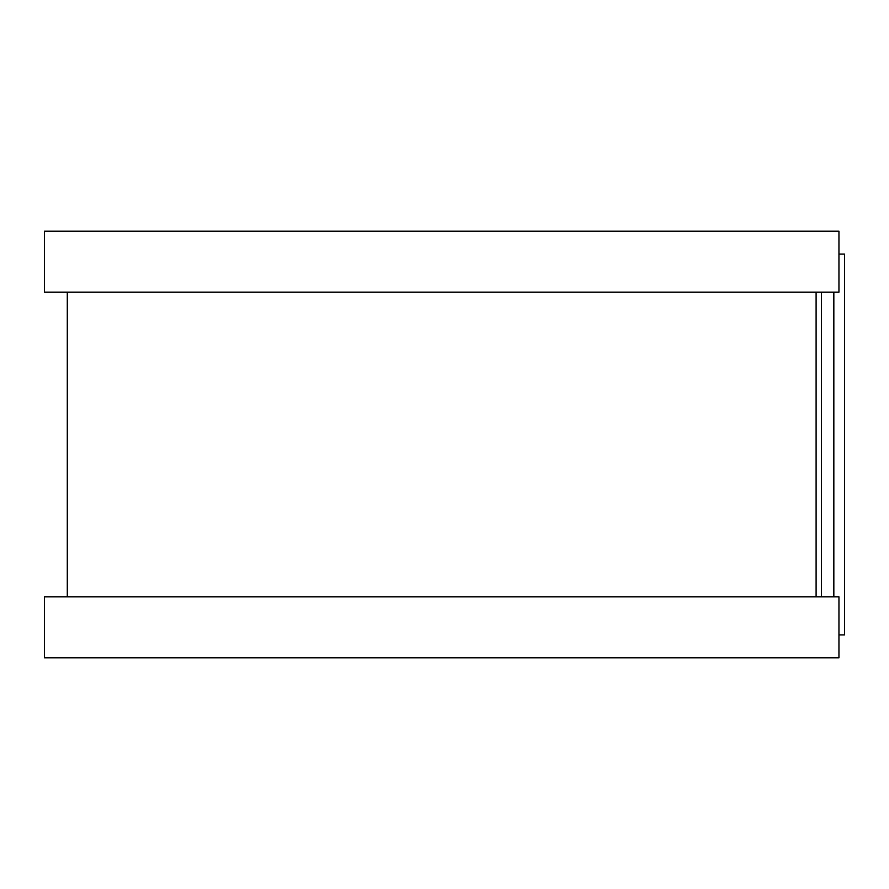 <?xml version="1.0" encoding="UTF-8"?>
<svg xmlns="http://www.w3.org/2000/svg" width="889" height="889" viewBox="0 0 889 889"><rect width="100%" height="100%" fill="white"/><g stroke="black" fill="none" stroke-linecap="round" stroke-linejoin="round"><path stroke-width="1.33" d="M838.949 254.065L844.55 254.065L844.55 634.935L838.949 634.935M816.102 292.148L816.102 596.852M838.949 231.207L838.949 292.148L44.45 292.148L44.45 231.207L838.949 231.207M838.949 596.852L838.949 657.793L44.45 657.793L44.45 596.852L838.949 596.852M821.447 292.148L821.447 596.852M833.838 292.148L833.838 596.852M67.297 292.148L67.297 596.852"/></g></svg>
